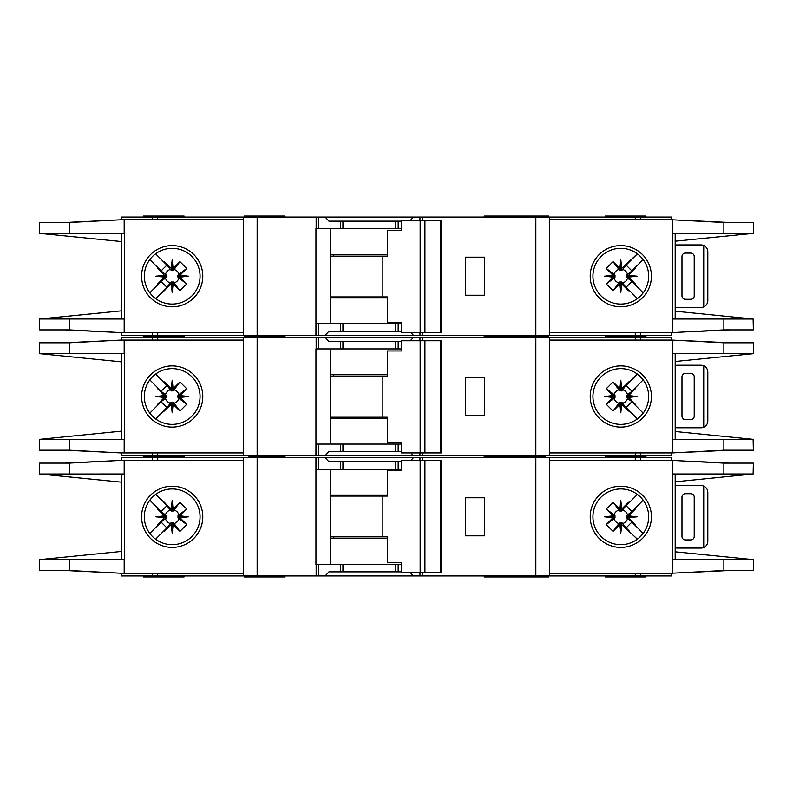 <?xml version="1.0" encoding="UTF-8"?>
<svg xmlns="http://www.w3.org/2000/svg" width="793" height="793" viewBox="0 0 793 793"><rect width="100%" height="100%" fill="white"/><g stroke="black" fill="none" stroke-linecap="round" stroke-linejoin="round"><path stroke-width="1.19" d="M393.437 451.554L387.321 451.554M351.299 451.554L345.183 451.554M345.183 341.446L351.299 341.446M387.321 341.446L393.437 341.446M172.19 402.289L171.169 402.299L171.169 404.41L172.19 404.301L172.19 402.289L174.093 403.221A6.988 6.988 0 0 0 178.921 398.403L177.999 397.521L180.1 397.521L180.011 395.558L186.742 388.748L178.921 394.597A6.988 6.988 0 0 0 174.093 389.779L173.221 390.701L173.221 388.59L171.258 388.689L164.438 381.958L170.297 389.779A6.988 6.988 0 0 0 165.469 394.597L166.391 395.479L164.29 395.479L164.379 397.442L157.648 404.252L165.469 398.403A6.988 6.988 0 0 0 170.297 403.221L171.169 402.299M165.469 398.403L166.391 397.521L166.391 395.479M170.297 389.779L171.684 390.969L173.221 390.701M621.831 402.299L619.779 402.299L619.779 404.41L621.742 404.311L628.562 411.042L621.831 402.299L621.831 404.41M619.779 404.41L613.048 411.042L606.258 404.252L614.079 398.403A6.988 6.988 0 0 0 618.907 403.221L619.779 402.299M614.079 398.403L615.001 397.521L615.001 395.479L612.9 395.479L612.989 397.442L606.258 404.252M612.9 395.479L606.258 388.748L613.048 381.958L618.907 389.779A6.988 6.988 0 0 0 614.079 394.597L615.001 395.479M618.907 389.779L621.315 390.969L621.831 388.59L620.81 388.699L620.81 390.711M626.599 396.5L626.609 397.521L628.71 397.521L628.611 396.5L626.599 396.5L626.609 395.479L628.71 395.479L635.352 388.748L627.531 394.597A6.988 6.988 0 0 0 622.703 389.779L621.831 390.701M628.621 395.558L637.106 396.5L628.611 396.5L628.71 395.479M619.868 388.689L620.81 380.204L620.81 388.699L619.779 388.59L619.779 390.701M178.921 394.597L177.721 395.994L177.999 397.521M177.989 396.5L188.496 396.5L180.011 397.442M177.999 395.479L180.1 395.479M172.19 390.711L172.19 380.204L173.132 388.689M171.169 390.701L171.169 388.59M484.186 455.638L484.186 456.659L514.498 456.659L514.498 455.638M285.024 455.638L285.024 456.659L276.866 456.659L276.866 455.638M545.019 455.638L545.019 456.659L521.041 456.659L545.019 456.659L545.019 457.67M184.085 455.638L184.085 456.659L143.305 456.659L184.085 456.659L184.085 457.67M548.756 337.362L548.756 336.341L484.186 336.341L514.498 336.341L514.498 335.33M484.186 337.362L484.186 335.33M507.976 337.362L507.976 335.33M285.024 337.362L285.024 336.341L244.244 336.341L244.244 337.362M605.168 337.362L605.168 336.341L645.958 336.341L605.168 336.341L605.168 335.33M144.326 396.5A27.864 27.864 0 0 0 172.19 424.364A27.864 27.864 0 0 0 200.064 396.5A27.864 27.864 0 0 0 172.19 368.636A27.864 27.864 0 0 0 144.326 396.5M172.19 427.1A30.6 30.6 0 0 1 141.59 396.5A30.6 30.6 0 0 1 172.19 365.9A30.6 30.6 0 0 1 202.79 396.5A30.6 30.6 0 0 1 172.19 427.1M620.81 368.636A27.864 27.864 0 0 1 637.285 374.028A27.864 27.864 0 0 0 592.936 396.5A27.864 27.864 0 0 0 637.285 418.972A27.864 27.864 0 0 0 637.285 374.028L639.723 376.041M620.81 427.1A30.6 30.6 0 0 1 590.21 396.5A30.6 30.6 0 0 1 620.81 365.9A30.6 30.6 0 0 1 651.41 396.5A30.6 30.6 0 0 1 620.81 427.1M640.516 416.196L637.285 418.972M753.122 439.302L753.35 450.196L723.87 450.196L672.236 452.912L672.236 439.322L753.122 439.322L675.18 431.501M723.87 342.804L753.35 342.804L753.35 353.678L672.236 353.678L672.236 340.088L723.87 342.804L723.87 353.678M675.18 361.499L753.122 353.698M642.37 378.846L639.307 375.664M640.685 416.028L642.568 413.916M639.307 417.336A27.864 27.864 0 0 1 620.81 424.364M549.44 452.912L671.78 452.912L671.78 455.638L549.44 455.638L549.44 337.362L671.78 337.362L671.78 340.088L549.44 340.088M672.236 452.912L672.236 340.088M675.18 439.322L675.18 353.678M121.22 340.088L121.22 337.362L318.667 337.362L318.667 348.92L315.951 348.92L315.951 455.638L121.22 455.638L121.22 452.912M401.387 348.92L340.435 348.92L340.435 341.446L328.926 341.446L325.17 337.362L318.667 337.362M325.17 337.362L413.46 337.362L410.328 340.762M419.963 340.762L419.963 337.362L413.46 337.362M419.963 337.362L535.84 337.362L535.84 455.638L422.669 455.638L422.669 452.912M549.44 337.362L535.84 337.362M549.44 455.638L535.84 455.638M422.332 452.912L422.669 455.638M422.332 455.638L419.963 455.638L419.963 452.912M410.952 452.912L413.46 455.638L419.963 455.638M413.46 455.638L325.17 455.638L328.926 451.554L340.435 451.554L340.435 444.08L316.298 444.08L315.951 455.638M318.667 444.08L318.667 455.638L325.17 455.638M318.667 455.638L316.298 455.638M729.471 450.196L689.93 452.109M702.182 451.415L727.449 450.196M689.93 340.891L729.471 342.804M702.182 341.585L727.449 342.804M645.958 337.362L645.958 335.33M184.085 335.33L184.085 336.341L143.305 336.341L143.305 337.362M243.56 452.912L120.833 452.912L69.308 450.196L39.65 450.196L39.65 439.322L121.22 431.164M124.184 340.088L124.184 353.678L69.308 353.678L69.308 342.804L120.833 340.088L243.56 340.088M121.22 353.678L121.22 439.322M69.308 342.804L39.65 342.804L39.65 353.678L121.22 361.836M39.898 439.322L124.184 439.322L124.184 452.912M69.308 353.678L39.898 353.678M164.29 395.479L157.648 388.748L158.015 388.094L161.118 391.187L149.818 379.887M161.118 391.187L166.887 385.418L163.784 382.325L166.887 385.418M155.587 374.118L163.784 382.325L164.438 381.958M171.169 404.41L155.587 418.882L166.887 407.582L161.118 401.813L149.818 413.113L158.015 404.906L157.648 404.252M171.258 388.689L172.19 380.204M173.221 388.59L179.952 381.958L186.742 388.748M180.011 395.558L188.496 396.5M180.1 397.521L186.742 404.252L179.952 411.042L174.093 403.221M173.132 404.311L172.19 412.796L172.19 404.301L173.132 404.311L179.952 411.042M172.19 412.796L171.258 404.311M163.784 410.675L166.887 407.582M161.118 401.813L158.015 404.906M164.379 397.442L155.894 396.5L164.379 395.558M120.833 340.088L65.155 342.804M66.85 342.804L108.175 340.752M65.155 450.196L120.833 452.912M66.85 450.196L108.175 452.248M243.56 455.638L243.56 337.362M340.435 348.92L318.667 348.92M340.435 341.446L401.387 341.446M484.523 415.532L484.523 377.468L465.491 377.468L465.491 415.532L484.523 415.532M143.305 455.638L143.305 457.67M605.168 455.638L605.168 456.659L645.958 456.659L645.958 455.638M401.387 444.08L340.435 444.08M401.387 451.554L340.435 451.554M330.433 348.92L330.433 444.08M484.186 457.67L484.186 456.659L521.041 456.659L521.041 455.638M251.044 455.638L251.044 456.659L285.024 456.659L285.024 457.67M249.002 455.638L249.002 456.659L276.866 456.659L276.866 457.67M165.469 394.597L157.648 388.748M170.297 403.221L164.438 411.042M179.952 381.958L174.093 389.779M186.742 404.252L178.921 398.403M173.221 404.41L173.221 402.299M164.29 397.521L166.391 397.521M155.894 396.5L166.401 396.5M628.71 397.521L635.352 404.252L634.985 404.906L631.882 401.813L643.182 413.113M631.882 401.813L626.113 407.582L629.216 410.675L626.113 407.582M637.413 418.882L629.216 410.675L628.562 411.042M621.831 388.59L637.413 374.127L626.113 385.418L631.882 391.187L643.182 379.887L634.985 388.094L635.352 388.748M621.742 404.311L620.81 412.796L619.868 404.311M612.989 397.442L604.504 396.5L612.989 395.558M619.779 388.59L613.048 381.958M620.81 380.204L621.742 388.689M629.216 382.325L626.113 385.418M631.882 391.187L634.985 388.094M637.106 396.5L628.621 397.442M690.812 373.394L685.38 373.394A3.4 3.4 0 0 0 681.98 376.784L681.98 416.216A3.4 3.4 0 0 0 685.38 419.606L690.812 419.606A3.4 3.4 0 0 0 694.212 416.216L694.212 376.784A3.4 3.4 0 0 0 690.812 373.394M703.728 427.199L703.728 365.801C706.315 367.08 707.673 369.151 707.812 372.026L707.812 420.974C707.673 423.849 706.315 425.92 703.728 427.199A6.8 6.8 0 0 1 701.012 427.764L677.222 427.764A6.8 6.8 0 0 1 675.18 427.457M675.18 365.543A6.8 6.8 0 0 1 677.222 365.236L701.012 365.236A6.8 6.8 0 0 1 703.728 365.801M606.258 388.748L614.079 394.597M615.011 396.5L604.504 396.5M615.001 397.521L612.9 397.521M622.703 389.779L628.562 381.958M613.048 411.042L618.907 403.221M627.531 394.597L626.609 395.479M620.81 402.289L620.81 412.796M622.703 403.221A6.988 6.988 0 0 0 627.531 398.403L626.609 397.521M627.531 398.403L635.352 404.252M424.939 452.912L401.387 452.912L401.387 442.722L387.311 442.722L387.311 417.227L382.86 417.227L382.86 376.447L387.311 376.447L387.311 350.962L401.387 350.962L401.387 340.762L440.819 340.762L440.819 452.912L424.939 452.912L424.939 340.762M440.819 452.912L441.324 452.912L441.324 340.762L440.819 340.762M420.161 452.912L420.161 340.762M401.387 350.962L400.544 350.962M330.433 417.227L382.86 417.227M382.86 376.447L330.433 376.447M387.311 418.248L330.433 418.248M330.433 374.752L387.311 374.752M393.437 331.246L387.321 331.246M351.299 331.246L345.183 331.246M345.183 221.138L351.299 221.138M387.321 221.138L393.437 221.138M172.19 281.981L171.169 281.991L171.169 284.102L172.19 283.993L172.19 281.981L174.093 282.913A6.988 6.988 0 0 0 178.921 278.095L177.999 277.213L180.1 277.213L180.011 275.25L186.742 268.44L178.921 274.289A6.988 6.988 0 0 0 174.093 269.471L173.221 270.383L173.221 268.282L171.258 268.381L164.438 261.65L170.297 269.471A6.988 6.988 0 0 0 165.469 274.289L166.391 275.171L164.29 275.171L164.379 277.124L157.648 283.944L165.469 278.095A6.988 6.988 0 0 0 170.297 282.913L171.169 281.991M165.469 278.095L166.391 277.213L166.391 275.171M170.297 269.471L171.684 270.661L173.221 270.383M621.831 281.991L619.779 281.991L619.779 284.102L621.742 284.003L628.562 290.734L621.831 281.991L621.831 284.102M619.779 284.102L613.048 290.734L606.258 283.944L614.079 278.095A6.988 6.988 0 0 0 618.907 282.913L619.779 281.991M614.079 278.095L615.001 277.213L615.001 275.171L612.9 275.171L612.989 277.124L606.258 283.944M612.9 275.171L606.258 268.44L613.048 261.65L618.907 269.471A6.988 6.988 0 0 0 614.079 274.289L615.001 275.171M618.907 269.471L621.315 270.661L621.831 268.282L620.81 268.381L620.81 270.403M626.599 276.192L626.609 277.213L628.71 277.213L628.611 276.192L626.599 276.192L626.609 275.171L628.71 275.171L635.352 268.44L627.531 274.289A6.988 6.988 0 0 0 622.703 269.471L621.831 270.383M628.621 275.25L637.106 276.192L628.611 276.192L628.71 275.171M619.868 268.381L620.81 259.896L620.81 268.381L619.779 268.282L619.779 270.383M178.921 274.289L177.721 275.686L177.999 277.213M177.989 276.192L188.496 276.192L180.011 277.124M177.999 275.171L180.1 275.171M172.19 270.403L172.19 259.896L173.132 268.381M171.169 270.383L171.169 268.282M285.024 335.33L285.024 336.341L276.866 336.341L276.866 335.33M545.019 335.33L545.019 336.341M548.756 217.054L548.756 216.033L484.186 216.033L484.186 217.054M507.976 217.054L507.976 216.033M285.024 217.054L285.024 216.033L244.244 216.033L244.244 217.054M605.168 217.054L605.168 216.033L645.958 216.033L645.958 217.054M144.326 276.192A27.864 27.864 0 0 0 172.19 304.056A27.864 27.864 0 0 0 200.064 276.192A27.864 27.864 0 0 0 172.19 248.318A27.864 27.864 0 0 0 144.326 276.192M172.19 306.792A30.6 30.6 0 0 1 141.59 276.192A30.6 30.6 0 0 1 172.19 245.592A30.6 30.6 0 0 1 202.79 276.192A30.6 30.6 0 0 1 172.19 306.792M620.81 248.318A27.864 27.864 0 0 1 637.285 253.72A27.864 27.864 0 0 0 592.936 276.192A27.864 27.864 0 0 0 637.285 298.664A27.864 27.864 0 0 0 637.285 253.72L639.723 255.733M620.81 306.792A30.6 30.6 0 0 1 590.21 276.192A30.6 30.6 0 0 1 620.81 245.592A30.6 30.6 0 0 1 651.41 276.192A30.6 30.6 0 0 1 620.81 306.792M640.516 295.888L637.285 298.664M753.122 318.994L753.35 329.888L723.87 329.888L672.236 332.604L672.236 319.014L753.122 319.014L675.18 311.193M723.87 222.496L753.35 222.496L753.35 233.37L672.236 233.37L672.236 219.77L723.87 222.496L723.87 233.37M675.18 241.181L753.122 233.39M642.37 258.538L639.307 255.356M640.685 295.72L642.568 293.608M639.307 297.028A27.864 27.864 0 0 1 620.81 304.056M549.44 332.604L671.78 332.604L671.78 335.33L549.44 335.33L549.44 217.054L671.78 217.054L671.78 219.77L549.44 219.77M672.236 332.604L672.236 219.77M675.18 319.014L675.18 233.37M121.22 219.77L121.22 217.054L318.667 217.054L318.667 228.612L315.951 228.612L315.951 335.33L121.22 335.33L121.22 332.604M401.387 228.612L340.435 228.612L340.435 221.138L328.926 221.138L325.17 217.054L318.667 217.054M325.17 217.054L413.46 217.054L410.328 220.454M419.963 220.454L419.963 217.054L413.46 217.054M419.963 217.054L535.84 217.054L535.84 335.33L422.669 335.33L422.669 332.604M549.44 217.054L535.84 217.054M549.44 335.33L535.84 335.33M422.332 332.604L422.669 335.33M422.332 335.33L419.963 335.33L419.963 332.604M410.952 332.604L413.46 335.33L419.963 335.33M413.46 335.33L325.17 335.33L328.926 331.246L340.435 331.246L340.435 323.772L316.298 323.772L315.951 335.33M318.667 323.772L318.667 335.33L325.17 335.33M318.667 335.33L316.298 335.33M729.471 329.888L689.93 331.801M702.182 331.107L727.449 329.888M689.93 220.583L729.471 222.496M702.182 221.277L727.449 222.496M184.085 217.054L184.085 216.033L143.305 216.033L143.305 217.054M243.56 332.604L120.833 332.604L69.308 329.888L39.65 329.888L39.65 319.014L121.22 310.856M124.184 219.77L124.184 233.37L69.308 233.37L69.308 222.496L120.833 219.77L243.56 219.77M121.22 233.37L121.22 319.014M69.308 222.496L39.65 222.496L39.65 233.37L121.22 241.528M124.184 332.604L124.184 319.014L39.898 318.984M69.308 233.37L39.898 233.37M164.29 275.171L157.648 268.44L158.015 267.786L161.118 270.879L149.818 259.579M161.118 270.879L166.887 265.11L163.784 262.017L166.887 265.11M155.587 253.81L163.784 262.017L164.438 261.65M171.169 284.102L155.587 298.564L166.887 287.264L161.118 281.505L149.818 292.805L158.015 284.598L157.648 283.944M171.258 268.381L172.19 259.896M173.221 268.282L179.952 261.65L186.742 268.44M180.011 275.25L188.496 276.192M180.1 277.213L186.742 283.944L179.952 290.734L174.093 282.913M173.132 284.003L172.19 292.488L172.19 283.993L173.132 284.003L179.952 290.734M172.19 292.488L171.258 284.003M163.784 290.367L166.887 287.264M161.118 281.505L158.015 284.598M164.379 277.124L155.894 276.192L164.379 275.25M120.833 219.77L65.155 222.496M66.85 222.496L108.175 220.444M65.155 329.888L120.833 332.604M66.85 329.888L108.175 331.94M243.56 335.33L243.56 217.054M340.435 228.612L318.667 228.612M340.435 221.138L401.387 221.138M484.523 295.224L484.523 257.16L465.491 257.16L465.491 295.224L484.523 295.224M143.305 335.33L143.305 336.341L184.085 336.341L184.085 337.362M401.387 323.772L340.435 323.772M401.387 331.246L340.435 331.246M330.433 228.612L330.433 323.772M521.041 335.33L521.041 336.341M251.044 335.33L251.044 336.341M165.469 274.289L157.648 268.44M170.297 282.913L164.438 290.734M179.952 261.65L174.093 269.471M186.742 283.944L178.921 278.095M173.221 284.102L173.221 281.991M164.29 277.213L166.391 277.213M155.894 276.192L166.401 276.192M628.71 277.213L635.352 283.944L634.985 284.598L631.882 281.505L643.182 292.805M631.882 281.505L626.113 287.264L629.216 290.367L626.113 287.264M637.413 298.564L629.216 290.367L628.562 290.734M621.831 268.282L637.413 253.81L626.113 265.11L631.882 270.879L643.182 259.579L634.985 267.786L635.352 268.44M621.742 284.003L620.81 292.488L619.868 284.003M612.989 277.124L604.504 276.192L612.989 275.25M619.779 268.282L613.048 261.65M620.81 259.896L621.742 268.381M629.216 262.017L626.113 265.11M631.882 270.879L634.985 267.786M637.106 276.192L628.621 277.124M690.812 253.076L685.38 253.076A3.4 3.4 0 0 0 681.98 256.476L681.98 295.898A3.4 3.4 0 0 0 685.38 299.298L690.812 299.298A3.4 3.4 0 0 0 694.212 295.898L694.212 256.476A3.4 3.4 0 0 0 690.812 253.076M703.728 306.891L703.728 245.493C706.315 246.772 707.673 248.843 707.812 251.718L707.812 300.656C707.673 303.541 706.315 305.612 703.728 306.891A6.8 6.8 0 0 1 701.012 307.456L677.222 307.456A6.8 6.8 0 0 1 675.18 307.149M675.18 245.235A6.8 6.8 0 0 1 677.222 244.928L701.012 244.928A6.8 6.8 0 0 1 703.728 245.493M606.258 268.44L614.079 274.289M615.011 276.192L604.504 276.192M615.001 277.213L612.9 277.213M622.703 269.471L628.562 261.65M613.048 290.734L618.907 282.913M627.531 274.289L626.609 275.171M620.81 281.981L620.81 292.488M622.703 282.913A6.988 6.988 0 0 0 627.531 278.095L626.609 277.213M627.531 278.095L635.352 283.944M424.939 332.604L401.387 332.604L401.387 322.414L387.311 322.414L387.311 296.919L382.86 296.919L382.86 256.139L387.311 256.139L387.311 230.654L401.387 230.654L401.387 220.454L440.819 220.454L440.819 332.604L424.939 332.604L424.939 220.454M440.819 332.604L441.324 332.604L441.324 220.454L440.819 220.454M420.161 332.604L420.161 220.454M401.387 230.654L400.544 230.654M330.433 296.919L382.86 296.919M382.86 256.139L330.433 256.139M387.311 297.94L330.433 297.94M330.433 254.444L387.311 254.444M173.132 508.997L172.19 500.512L172.19 509.007L173.132 508.997L179.952 502.266L173.221 511.009L171.169 511.009L171.169 508.898L155.587 494.435M174.093 510.087A6.988 6.988 0 0 1 178.921 514.905L177.999 515.787L180.1 515.787L180.011 517.75L188.496 516.808L180.011 515.876M180.011 517.75L186.742 524.56L177.999 517.829L177.999 515.787M178.921 518.711A6.988 6.988 0 0 1 174.093 523.529L173.221 522.617L173.221 524.718L171.258 524.619L172.19 533.104L173.132 524.619M171.258 524.619L164.438 531.35L171.169 522.617L173.221 522.617M620.81 511.019L620.81 509.007L621.742 508.997L628.562 502.266L621.831 511.009L619.779 511.009L619.779 508.898L613.048 502.266L606.258 509.056L614.079 514.905L615.011 516.808L615.001 517.829L612.9 517.829L606.258 524.56L613.048 531.35L618.907 523.529A6.988 6.988 0 0 1 614.079 518.711L615.001 517.829M622.703 510.087A6.988 6.988 0 0 1 627.531 514.905L626.609 515.787L628.71 515.787L628.621 517.75L637.106 516.808L628.621 515.876M628.621 517.75L635.352 524.56L626.609 517.829L626.609 515.787M627.531 518.711A6.988 6.988 0 0 1 622.703 523.529L621.831 522.617L621.831 524.718L619.868 524.619L620.81 533.104L621.742 524.619M618.907 523.529L620.295 522.339L621.831 522.617M637.106 516.808L626.599 516.808M620.81 533.104L620.81 522.597M177.989 516.808L188.496 516.808M172.19 522.597L172.19 533.104M521.041 457.67L521.041 456.659L514.498 456.659L514.498 457.67M484.186 575.946L484.186 576.967L507.976 576.967L507.976 575.946M548.756 575.946L548.756 576.967L507.976 576.967M285.024 575.946L285.024 576.967L244.244 576.967L244.244 575.946M605.168 575.946L605.168 576.967L645.958 576.967L645.958 575.946M172.19 488.944A27.864 27.864 0 0 1 200.064 516.808A27.864 27.864 0 0 1 172.19 544.682A27.864 27.864 0 0 1 144.326 516.808A27.864 27.864 0 0 1 172.19 488.944M172.19 547.408A30.6 30.6 0 0 0 202.79 516.808A30.6 30.6 0 0 0 172.19 486.208A30.6 30.6 0 0 0 141.59 516.808A30.6 30.6 0 0 0 172.19 547.408M639.307 495.972A27.864 27.864 0 0 0 620.81 488.944A27.864 27.864 0 0 1 637.285 539.28A27.864 27.864 0 0 1 620.81 544.682A27.864 27.864 0 0 0 637.285 539.28L639.723 537.267M620.81 547.408A30.6 30.6 0 0 0 651.41 516.808A30.6 30.6 0 0 0 620.81 486.208A30.6 30.6 0 0 0 590.21 516.808A30.6 30.6 0 0 0 620.81 547.408M640.516 497.112L642.568 499.392M640.685 497.28L637.285 494.336M642.37 534.462L639.307 537.644M753.122 474.006L753.35 463.112L723.87 463.112L672.236 460.396L672.236 473.986L753.122 473.986L675.18 481.807M723.87 570.504L753.35 570.504L753.35 559.63L672.236 559.63L672.236 573.23L723.87 570.504L723.87 559.63M675.18 551.819L753.122 559.61M620.81 544.682A27.864 27.864 0 0 1 592.936 516.808A27.864 27.864 0 0 1 620.81 488.944M549.44 460.396L671.78 460.396L671.78 457.67L549.44 457.67L549.44 575.946L671.78 575.946L671.78 573.23L549.44 573.23M672.236 460.396L672.236 573.23M675.18 473.986L675.18 559.63M549.44 575.946L535.84 575.946L535.84 457.67L422.669 457.67L422.669 460.396M419.963 572.546L419.963 575.946L535.84 575.946M419.963 575.946L413.46 575.946L410.328 572.546M401.387 564.388L340.435 564.388L340.435 571.862L328.926 571.862L325.17 575.946L413.46 575.946M325.17 575.946L318.667 575.946L318.667 564.388L315.951 564.388L315.951 457.67L121.22 457.67L121.22 460.396M257.16 457.67L257.16 575.946L318.667 575.946M257.16 575.946L157.718 575.946L157.718 573.23M121.22 573.23L121.22 575.946L157.718 575.946M549.44 457.67L535.84 457.67M401.387 469.228L318.667 469.228L318.667 457.67L315.951 457.67M318.667 457.67L325.17 457.67L328.926 461.754L340.435 461.754L340.435 469.228M410.952 460.396L413.46 457.67L325.17 457.67M413.46 457.67L419.963 457.67L419.963 460.396M422.332 460.396L422.332 457.67L419.963 457.67M702.182 461.893L727.449 463.112M729.471 463.112L689.93 461.199M689.93 572.417L729.471 570.504M702.182 571.723L727.449 570.504M184.085 575.946L184.085 576.967L143.305 576.967L143.305 575.946M124.184 573.23L124.184 559.63L69.308 559.63L69.308 570.504L120.833 573.23L243.56 573.23M243.56 460.396L120.833 460.396L69.308 463.112L39.65 463.112L39.65 473.986L121.22 482.144M121.22 559.63L121.22 473.986M69.308 570.504L39.65 570.504L39.65 559.63L121.22 551.472M39.898 559.61L69.308 559.63M124.184 460.396L124.184 473.986L39.898 474.016M164.29 517.829L164.379 515.876L155.894 516.808L166.401 516.808L166.391 517.829L164.29 517.829L157.648 524.56L158.015 525.214L161.118 522.121L149.818 533.421M166.887 527.89L163.784 530.983L166.887 527.89L161.118 522.121M155.587 539.19L163.784 530.983L164.438 531.35M171.169 508.898L172.19 509.007L172.19 511.019M172.19 500.512L171.258 508.997M180.1 515.787L186.742 509.056L179.952 502.266M173.221 524.718L179.952 531.35L186.742 524.56M163.784 502.633L166.887 505.736L163.784 502.633M166.887 505.736L161.118 511.495L158.015 508.402L157.648 509.056L165.469 514.905A6.988 6.988 0 0 1 170.297 510.087L164.438 502.266M149.818 500.195L161.118 511.495M155.894 516.808L164.379 517.75M164.379 515.876L157.648 509.056M66.85 570.504L108.175 572.556M65.155 570.504L120.833 573.23M65.155 463.112L120.833 460.396M66.85 463.112L108.175 461.06M243.56 457.67L243.56 575.946M340.435 564.388L318.667 564.388M387.321 571.862L393.437 571.862M345.183 571.862L351.299 571.862M340.435 571.862L401.387 571.862M484.523 497.776L484.523 535.84L465.491 535.84L465.491 497.776L484.523 497.776M605.168 457.67L605.168 456.659L645.958 456.659L645.958 457.67M401.387 461.754L340.435 461.754M351.299 461.754L345.183 461.754M393.437 461.754L387.321 461.754M318.667 469.228L316.298 469.228L316.298 457.67M330.433 564.388L330.433 469.228M251.044 457.67L251.044 456.659L249.002 456.659L249.002 457.67M170.297 523.529A6.988 6.988 0 0 1 165.469 518.711L157.648 524.56M171.169 522.617L171.169 524.718M179.952 531.35L174.093 523.529M177.999 517.829L180.1 517.829M186.742 509.056L178.921 514.905M173.221 508.898L173.221 511.009M170.297 510.087L171.169 511.009M164.29 515.787L166.391 515.787L166.401 516.808M165.469 514.905L166.391 515.787M165.469 518.711L166.391 517.829M628.71 515.787L635.352 509.056L634.985 508.402L631.882 511.495L643.182 500.195M626.113 505.736L629.216 502.633L626.113 505.736L631.882 511.495M637.413 494.435L629.216 502.633L628.562 502.266M621.831 524.718L637.413 539.19M619.868 524.619L613.048 531.35M612.9 517.829L612.989 515.876L604.504 516.808L612.989 517.75M612.989 515.876L606.258 509.056M619.779 508.898L620.81 509.007L620.81 500.512L619.868 508.997M621.742 508.997L620.81 500.512M629.216 530.983L626.113 527.89L629.216 530.983M626.113 527.89L631.882 522.121L634.985 525.214L635.352 524.56M643.182 533.421L631.882 522.121M690.812 539.924L685.38 539.924A3.4 3.4 0 0 1 681.98 536.524L681.98 497.102A3.4 3.4 0 0 1 685.38 493.702L690.812 493.702A3.4 3.4 0 0 1 694.212 497.102L694.212 536.524A3.4 3.4 0 0 1 690.812 539.924M675.18 547.765A6.8 6.8 0 0 0 677.222 548.072L701.012 548.072A6.8 6.8 0 0 0 703.728 547.507C706.315 546.228 707.673 544.157 707.812 541.282L707.812 492.344C707.673 489.459 706.315 487.388 703.728 486.109L703.728 547.507M703.728 486.109A6.8 6.8 0 0 0 701.012 485.544L677.222 485.544A6.8 6.8 0 0 0 675.18 485.851M606.258 524.56L614.079 518.711M619.779 524.718L619.779 522.617M615.011 516.808L604.504 516.808M615.001 515.787L612.9 515.787M622.703 523.529L628.562 531.35M613.048 502.266L619.779 511.009M614.079 514.905A6.988 6.988 0 0 1 618.907 510.087M628.71 517.829L626.609 517.829M621.831 511.009L621.831 508.898M627.531 514.905L635.352 509.056M424.939 460.396L401.387 460.396L401.387 470.586L387.311 470.586L387.311 496.081L382.86 496.081L382.86 536.861L387.311 536.861L387.311 562.346L401.387 562.346L401.387 572.546L440.819 572.546L440.819 460.396L424.939 460.396L424.939 572.546M440.819 460.396L441.324 460.396L441.324 572.546L440.819 572.546M420.161 460.396L420.161 572.546M401.387 562.346L400.544 562.346M330.433 496.081L382.86 496.081M382.86 536.861L330.433 536.861M387.311 495.06L330.433 495.06M330.433 538.556L387.311 538.556M723.87 439.322L723.87 450.196M640.526 340.088L640.526 337.362M635.282 340.088L635.282 337.362M635.282 452.912L635.282 455.638M640.526 452.912L640.526 455.638M124.61 340.088L124.61 452.912M69.308 450.196L69.308 439.322M152.474 337.362L152.474 340.088M157.718 337.362L157.718 340.088M257.16 455.638L257.16 337.362M316.159 337.362L316.159 348.92M398.185 348.92L398.185 341.446M422.461 340.762L422.461 337.362M157.718 452.912L157.718 455.638M152.474 452.912L152.474 455.638M398.185 451.554L398.185 444.08M257.834 455.638L257.834 457.67M333.774 417.227L333.774 418.248M333.774 374.752L333.774 376.447M395.687 348.92L395.687 341.446M342.933 348.92L342.933 341.446M395.687 451.554L395.687 444.08M342.933 451.554L342.933 444.08M723.87 319.014L723.87 329.888M640.526 219.77L640.526 217.054M635.282 219.77L635.282 217.054M635.282 332.604L635.282 335.33M640.526 332.604L640.526 335.33M124.61 219.77L124.61 332.604M69.308 329.888L69.308 319.014M152.474 217.054L152.474 219.77M157.718 217.054L157.718 219.77M257.16 335.33L257.16 217.054M316.159 217.054L316.159 228.612M398.185 228.612L398.185 221.138M422.461 220.454L422.461 217.054M157.718 332.604L157.718 335.33M152.474 332.604L152.474 335.33M398.185 331.246L398.185 323.772M257.834 335.33L257.834 336.341M333.774 296.919L333.774 297.94M333.774 254.444L333.774 256.139M395.687 228.612L395.687 221.138M342.933 228.612L342.933 221.138M395.687 331.246L395.687 323.772M342.933 331.246L342.933 323.772M723.87 473.986L723.87 463.112M640.526 573.23L640.526 575.946M635.282 573.23L635.282 575.946M635.282 460.396L635.282 457.67M640.526 460.396L640.526 457.67M124.61 573.23L124.61 460.396M69.308 463.112L69.308 473.986M152.474 575.946L152.474 573.23M316.159 575.946L316.159 564.388M398.185 564.388L398.185 571.862M422.461 572.546L422.461 575.946M157.718 460.396L157.718 457.67M152.474 460.396L152.474 457.67M398.185 461.754L398.185 469.228M333.774 496.081L333.774 495.06M333.774 538.556L333.774 536.861M395.687 564.388L395.687 571.862M342.933 564.388L342.933 571.862M395.687 461.754L395.687 469.228M342.933 461.754L342.933 469.228M507.976 455.638L507.976 457.67M249.002 335.33L249.002 336.341"/></g></svg>
